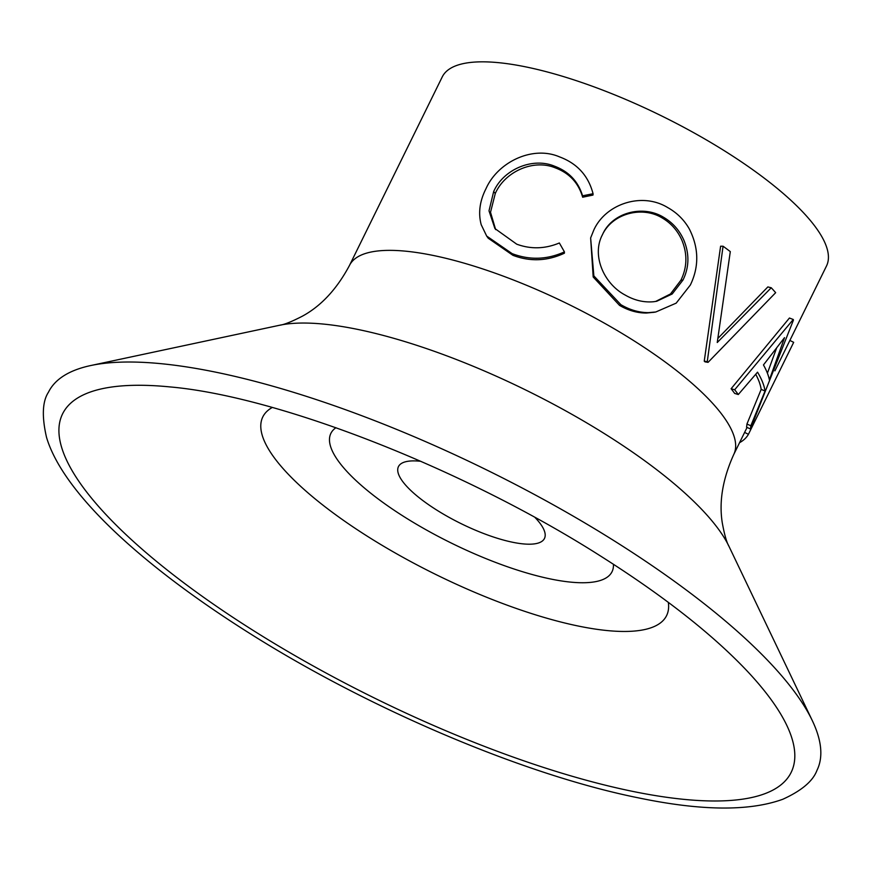 <?xml version="1.0" encoding="UTF-8"?>
<svg xmlns="http://www.w3.org/2000/svg" width="870" height="870" viewBox="0 0 870 870"><rect width="100%" height="100%" fill="white"/><g stroke="black" fill="none" stroke-linecap="round" stroke-linejoin="round"><path stroke-width="1.3" d="M655.654 301.444L670.465 293.973L680.916 280.216C687.126 267.394 687.507 254.192 682.036 240.577C677.741 230.724 671.107 223.166 662.113 217.913C641.636 205.407 611.501 213.813 602.04 235.574M648.204 312.645C638.895 312.558 629.782 309.905 620.865 304.674L593.862 275.899L590.632 237.956L593.731 230.235C605.389 204.004 641.799 191.65 667.703 207.571C676.947 212.737 684.168 219.882 689.355 229.027C698.871 247.95 699.208 266.611 690.356 285.012L676.186 303.141L655.762 311.993L648.204 312.645M625.171 295.05C634.437 300.378 643.898 302.608 653.577 301.738L656.741 301.248L672.205 293.973L683.015 279.999C689.236 267.188 689.508 253.92 683.863 240.185C679.448 230.245 672.64 222.6 663.462 217.228C642.56 204.472 612.012 212.704 602.573 234.465C591.285 255.106 603.802 283.794 625.171 295.05M615.547 541.684A428.257 123.703 26.2 0 1 812.297 720.599A428.257 123.703 26.2 0 1 816.973 770.341C812.993 781.064 801.618 790.71 782.826 799.258C749.32 811.416 701.155 810.949 638.341 797.844C524.316 774.931 368.858 708.93 248.254 632.468C139.689 563.89 62.836 492.202 46.523 437.327C41.727 416.502 42.38 401.451 48.47 392.196A428.257 123.703 26.2 0 1 90.73 365.541A428.257 123.703 26.2 0 1 615.547 541.684M535.006 517.476A81.367 23.501 26.2 0 1 544.468 538.465A81.367 23.501 26.2 0 1 436.718 510.059A81.367 23.501 26.2 0 1 398.449 466.614A81.367 23.501 26.2 0 1 420.852 461.307M717.935 338.365L767.851 286.926L771.244 287.763A218.413 63.086 26.2 0 1 775.659 292.679L708.06 362.355L705.015 361.855A214.129 61.857 26.2 0 0 704.243 361.17L720.61 246.21L723.068 246.232A218.413 63.086 26.2 0 1 730.3 251.604L717.25 342.508L771.244 287.763M746.938 424.027A214.129 61.857 26.2 0 1 746.536 427.17L750.408 428.975A218.413 63.086 26.2 0 0 750.821 425.767L746.938 424.027L761.174 389.39A214.129 61.857 26.2 0 0 755.747 374.317M738.293 394.534A218.413 63.086 26.2 0 0 734.671 389.771L731.104 388.738A214.129 61.857 26.2 0 1 734.65 393.414L738.293 394.534L757.531 372.175A218.413 63.086 26.2 0 1 765.056 391.021L761.174 389.39M731.104 388.738L789.427 318.028L793.255 319.486A218.413 63.086 26.2 0 1 793.462 320.019L750.408 428.975M812.297 720.599L728.962 546.317A266.655 77.028 26.2 0 0 606.444 434.913A266.655 77.028 26.2 0 0 279.661 325.239C284.185 324.673 291.754 321.65 302.379 316.18C321.171 305.968 336.864 289.058 349.479 265.448L442.243 76.919A214.129 61.857 26.2 0 1 725.787 151.663A214.129 61.857 26.2 0 1 826.5 265.992L774.898 370.859M654.099 312.276L646.377 313.037C637.264 313.059 628.303 310.503 619.516 305.359L593.188 276.997L590.632 237.956M593.057 193.716L582.563 195.815C578.202 181.406 568.817 171.51 554.429 166.148C532.375 156.981 503.349 169.498 493.671 191.541L489.005 210.834L494.91 228.56L516.736 244.187C530.841 249.353 545.055 248.95 559.356 242.98L564.434 251.876C547.154 259.706 529.732 260.304 512.158 253.648L486.678 236.064L481.197 224.677C478.119 213.041 479.707 201.068 485.971 188.736C497.727 162.081 532.603 145.181 559.617 156.915C577.223 163.495 588.37 175.762 593.057 193.716L592.992 195.054L582.661 197.218C578.474 182.874 569.328 173.086 555.223 167.834C533.593 158.829 504.991 171.444 495.28 193.499L490.517 212.28L495.65 229.604M564.434 251.876L564.38 253.213C547.306 261.141 530.156 261.848 512.93 255.323L488.233 238.217L486.678 236.064M554.429 166.148L555.223 167.834M582.563 195.815L582.661 197.218M493.671 191.541L495.28 193.499M512.158 253.648L512.93 255.323M620.865 304.674L619.516 305.359M680.916 280.216L683.015 279.999M662.113 217.913L663.462 217.228M704.243 361.17L707.266 361.648A218.413 63.086 26.2 0 1 708.06 362.355M707.266 361.648L723.068 246.232M750.821 425.767L765.056 391.021M734.671 389.771L793.255 319.486M769.385 379.809L784.522 337.647L763.458 364.943A218.413 63.086 26.2 0 1 769.385 379.809M767.405 373.208L776.453 348.424M744.611 432.412L748.428 434.304A218.413 63.086 26.2 0 1 739.554 442.689M748.428 434.304L793.679 342.334L789.873 340.442M349.479 265.448A214.129 61.857 26.2 0 1 633.023 340.192A214.129 61.857 26.2 0 1 733.736 454.521L747.069 427.42M747.08 670.944A406.007 117.276 26.2 0 1 690.247 799.932A406.007 117.276 26.2 0 1 253.551 630.663A406.007 117.276 26.2 0 1 169.867 386.911C278.389 396.328 463.623 468.68 600.746 556.158C663.516 595.906 712.291 634.176 747.08 670.944M668.323 602.355A225.015 65 26.2 0 1 574.33 625.204A225.015 65 26.2 0 1 368.641 537.062A225.015 65 26.2 0 1 272.256 407.464M613.426 564.249A156.676 45.262 26.2 0 1 404.572 517.019A156.676 45.262 26.2 0 1 335.95 427.714M279.661 325.239L90.73 365.541M728.962 546.317C726.646 542.391 724.416 534.55 722.274 522.794C718.903 501.675 722.72 478.913 733.736 454.521M653.435 312.384L655.762 311.993"/></g></svg>
